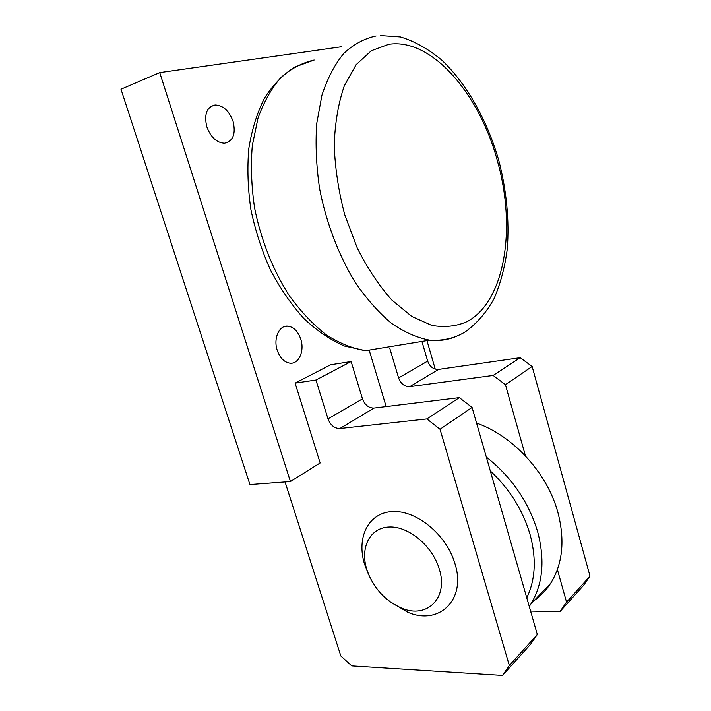 <?xml version="1.0" encoding="UTF-8"?>
<svg xmlns="http://www.w3.org/2000/svg" width="711" height="711" viewBox="0 0 711 711"><rect width="100%" height="100%" fill="white"/><g stroke="black" fill="none" stroke-linecap="round" stroke-linejoin="round"><path stroke-width="1.07" d="M300.78 339.174C304.726 350.87 298.824 364.334 289.964 363.188C284.222 362.299 279.974 357.989 277.219 350.247C273.202 338.454 279.183 325.123 287.777 326.118C293.696 326.953 298.033 331.308 300.78 339.174M233.092 121.43C235.963 133.917 233.119 141.169 224.569 143.204C216.748 142.813 210.829 137.356 206.821 126.825C203.95 114.373 206.688 107.094 215.051 104.97C223.094 105.281 229.111 110.774 233.092 121.43M534.192 600.573C540.751 595.987 546.279 590.183 550.767 583.171C562.694 563.761 565.085 540.227 557.939 512.578C547.337 472.939 512.933 435.692 476.583 423.098M486.351 457.084C511.529 476.948 528.637 501.85 537.658 531.775C545.133 560.25 542.866 584.353 530.85 604.083L529.26 606.474M526.771 597.8C535.463 579.749 536.556 558.615 530.051 534.414C522.861 510.151 509.618 488.999 490.332 470.958M368.636 574.524L364.681 564.534C356.104 537.676 368.271 512.649 392.374 511.547C416.335 510.018 446.552 534.636 454.933 563.592C466.62 599.96 438.847 625.938 407.679 612.198L390.081 601.719M366.823 569.511L368.751 574.772C375.888 590.601 386.855 601.719 401.644 608.145C426.831 619.165 448.721 598.084 439.274 569.013C432.492 545.852 408.443 526.016 389.193 527.011C369.827 527.66 359.864 547.71 366.823 569.511M290.435 481.551L249.934 484.555L120.977 89.204L159.744 72.602L290.435 481.551L320.154 462.959L295.101 383.131L330.588 364.779L351.127 361.535L362.486 398.88C364.867 405.012 368.707 408.078 374.004 408.07L459.333 397.627L472.077 407.43L537.32 634.523L530.575 644.282L502.526 675.45L509.334 665.514L440.038 429.266L426.876 418.921L339.858 428.537C334.454 428.466 330.499 425.24 328.002 418.85L315.951 380.03L295.101 383.131M386.162 406.585L369.427 350.941M435.256 369.151L426.947 340.596M159.744 72.602L341.351 46.757M285.058 481.951L340.836 655.995L351.794 665.914L502.526 675.45M509.334 665.514L537.32 634.523M440.038 429.266L472.077 407.43M426.876 418.921L459.333 397.627M315.951 380.03L351.127 361.535M530.593 611.096L559.904 611.7L566.551 602.146L557.397 569.555M525.465 455.938L505.441 384.678L493.15 375.444L409.767 386.651C404.586 386.731 400.862 383.824 398.604 377.95L389.699 348.008M559.904 611.7L583.455 585.535L590.023 576.15L532.139 366.476L520.221 357.695L438.545 369.409C433.452 369.542 429.835 366.778 427.675 361.108L421.925 341.422M566.551 602.146L590.023 576.15M505.441 384.678L532.139 366.476M493.15 375.444L520.221 357.695M314.164 60.017C302.122 62.746 291.003 68.62 280.827 77.623C271.433 88.404 263.817 101.94 257.977 118.222L252.307 145.515C250.654 165.476 251.401 186.229 254.556 207.79C260.964 240.069 273.264 270.829 289.635 296.167C301.153 311.925 313.444 324.883 326.509 335.023C339.725 343.377 352.754 348.603 365.605 350.683L429.64 340.151C439.807 341.271 449.21 339.769 457.84 335.636M376.092 35.968C364.405 38.465 353.643 44.278 343.813 53.387C334.757 64.39 327.469 78.326 321.941 95.194L316.706 123.607C315.32 144.466 316.297 166.214 319.639 188.868C326.296 222.819 338.703 255.276 355.011 282.071C366.449 298.753 378.599 312.485 391.45 323.274C404.417 332.188 417.144 337.814 429.64 340.151C443.006 341.004 454.924 338.205 465.394 331.744C476.965 323.363 486.52 312.333 494.047 298.647C500.455 283.769 504.863 267.22 507.272 249.028C509.449 220.49 506.641 191.028 498.846 160.65C487.417 121.048 467.545 84.662 441.762 60.071C428.058 48.783 414.264 41.069 400.382 36.936L380.278 35.55M388.81 44.286L371.311 50.739L356.122 64.692L344.302 85.809C338.356 103.148 334.988 122.914 334.214 145.124C335.059 168.169 338.578 191.41 344.773 214.838L357.206 247.899C367.471 268.296 379.034 285.698 391.912 300.095L411.776 316.431L431.684 325.362C444.633 327.673 456.578 326.349 467.536 321.39C505.086 300.771 516.284 228.195 497.718 162.028C480.414 95.674 432.484 37.639 388.81 44.286M339.858 428.537L374.004 408.07M328.002 418.85L362.486 398.88M409.767 386.651L438.545 369.409M398.604 377.95L427.675 361.108M365.605 350.683L344.48 346.035C330.286 339.831 316.688 330.588 303.668 318.306C291.226 304.477 280.178 288.426 270.527 270.144C261.897 250.903 255.365 230.755 250.921 209.709C247.837 188.602 247.126 168.214 248.806 148.546C251.845 129.731 257.035 112.978 264.394 98.278C272.846 85.027 282.934 74.619 294.656 67.065L313.738 60.204M401.644 608.145L407.679 612.198M368.751 574.772L367.054 571.031M550.767 583.171L530.85 604.083M210.412 106.739L215.051 104.97M283.405 326.962L287.777 326.118"/></g></svg>
